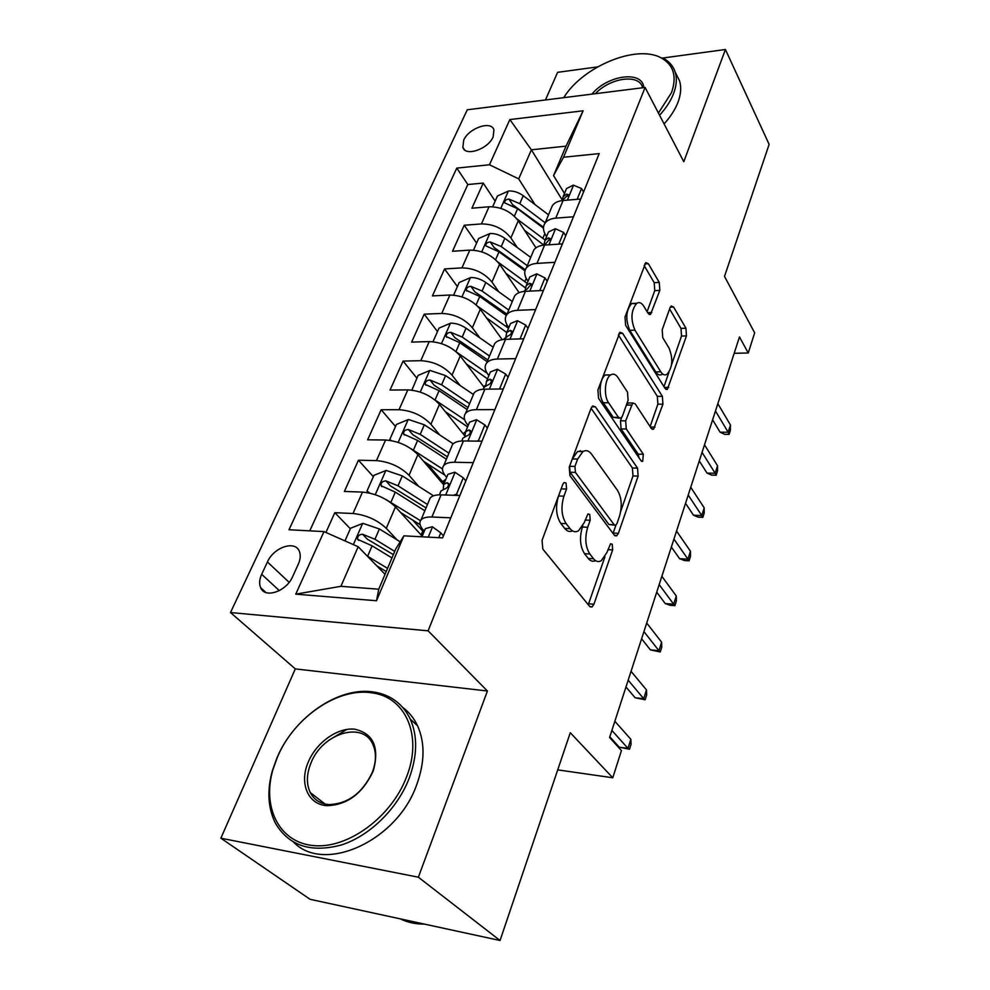<?xml version="1.0" encoding="UTF-8"?>
<svg xmlns="http://www.w3.org/2000/svg" width="990" height="990" viewBox="0 0 990 990"><rect width="100%" height="100%" fill="white"/><g stroke="black" fill="none" stroke-linecap="round" stroke-linejoin="round"><path stroke-width="1.49" d="M566.07 483.021L564.114 482.501L562.889 484.209L542.062 540.305L542.805 549.066L589.656 606.4L592.032 606.957L593.926 604.197L612.649 549.908L612.216 544.215L610.558 543.77L606.944 552.47L601.264 560.724C598.467 562.283 595.881 561.615 593.517 558.719L589.817 553.979C585.35 546.777 584.632 537.879 587.689 527.274L590.201 520.257L589.731 514.404L587.936 513.921L584.199 522.695L578.494 530.826C575.475 532.533 572.666 531.816 570.079 528.672L566.181 523.673C561.466 516.124 560.724 506.954 563.929 496.163L566.565 489.048L566.07 483.021M463.691 140.196L462.875 147.362C465.374 156.903 488.243 149.082 493.156 136.868L493.923 129.888C491.337 120.285 468.691 128.106 463.691 140.196M659.823 290.404L659.266 282.422L648.376 263.724L645.777 262.585L624.999 317.023L625.606 325.289L665.094 388.476L667.371 389.379L686.466 335.919L685.946 328.235L673.596 307.024L671.232 305.984L670.007 307.803L662.199 329.781L662.755 337.677L669.079 348.171C673.274 358.9 672.581 367.612 666.988 374.307C664.773 375.581 662.706 374.752 660.8 371.832L634.937 330.153C630.444 319.164 631.063 310.204 636.793 303.287C639.293 301.851 641.594 302.804 643.723 306.133L648.054 313.323L650.566 314.375L659.823 290.404L654.761 290.639L654.204 282.682L644.131 265.506M418.362 877.202L487.427 691.008L295.305 668.894L220.869 838.196L418.362 877.202L500.049 940.5L570.277 732.711L612.773 777.769L621.448 750.568L609.593 737.488L739.481 336.959L748.242 352.985L754.665 332.85L724.507 276.408L769.131 144.379L725.423 49.5L662.842 58.014M487.427 691.008L428.101 630.828L645.096 87.454L683.793 161.717L725.423 49.5M595.423 406.853L592.688 405.962L591.141 408.152L569.238 467.119L569.943 475.72L614.32 535.169L616.671 535.825L618.366 533.338L638.117 476.091L637.523 468.109L595.423 406.853L591.797 406.853M597.911 389.936L619.963 332.281L622.636 333.308L662.372 396.322L662.929 404.155L653.586 429.227L651.271 428.398L635.196 403.858L632.734 402.979L625.668 420.837L626.274 428.967L643.327 454.237L642.683 461.352L641.05 460.808L598.566 398.364L597.911 389.936M597.576 66.899L557.605 72.332L545.453 99.965M500.049 940.5L310.08 899.304L220.869 838.196M495.149 201.131L483.231 183.076L471.908 208.209L489.048 206.762L481.437 223.926C493.651 223.988 503.477 228.665 510.889 237.959L517.213 247.438M476.598 243.119L464.236 225.25L452.517 251.274L469.817 250.111L461.934 267.894C474.284 268.142 484.296 272.869 491.968 282.051L498.774 291.79M457.38 286.568L444.572 268.933L432.432 295.886L449.893 295.032L441.726 313.446C454.212 313.904 464.434 318.681 472.354 327.752L479.742 337.763M437.493 331.563L424.203 314.177L411.617 342.107L429.239 341.587L420.762 360.694C433.41 361.362 443.817 366.176 452.022 375.123L460.065 385.444M416.889 378.18L403.079 361.078L390.035 390.048L407.818 389.887L399.019 409.712C411.803 410.615 422.433 415.466 430.922 424.277L439.733 434.957M443.062 482.192L427.148 463.555M395.517 426.529L381.175 409.724L367.637 439.808L385.58 440.018L376.447 460.61C389.379 461.761 400.232 466.661 409.031 475.299L418.745 486.387M422.73 531.123L412.731 520.096M373.354 476.673L358.442 460.226L344.371 491.461L362.489 492.092C375.495 493.404 386.496 498.329 395.48 506.868L422.223 536.209M489.048 206.762C501.212 206.762 510.951 211.427 518.277 220.745L535.974 247.834M469.817 250.111C482.118 250.297 492.055 254.999 499.616 264.231L519.082 292.619M449.893 295.032C462.33 295.404 472.465 300.156 480.286 309.276L502.202 339.657M429.239 341.587C441.825 342.181 452.158 346.97 460.239 355.967L484.061 387.251L487.427 385.197C490.174 384.12 491.56 382.375 491.585 379.962L489.901 379.207L486.498 381.336L485.743 385.877M407.818 389.887C420.54 390.691 431.083 395.53 439.461 404.39L464.793 435.835M385.58 440.018C398.45 441.07 409.216 445.946 417.891 454.657L443.557 484.667M292.644 576.601L298.337 564.077C300.49 559.164 300.812 554.883 299.314 551.244C295.107 539.995 273.661 547.309 267.424 561.974L261.669 574.311C259.368 579.422 259.021 583.877 260.63 587.676C264.825 598.876 286.481 591.488 292.644 576.601M428.101 630.828L230.497 612.538L467.292 109.779L645.096 87.454M483.231 183.076L467.812 184.524L456.786 168.102L288.993 529.749L323.978 531.605L358.17 546.74L385.048 574.311M456.786 168.102L489.456 164.773L509.85 119.555L583.11 110.806L563.533 157.237L599.197 153.611L442.604 537.892L403.883 535.837L376.509 600.744L295.762 594.149L323.978 531.605M546.579 236.573L545.874 235.472C542.99 230.794 542.706 226.685 545.044 223.146C547.173 220.263 550.749 218.592 555.761 218.147L573.457 216.773M528.029 281.259L527.299 280.17C524.304 275.554 523.957 271.545 526.247 268.117C528.363 265.32 531.952 263.748 537.013 263.389L554.895 262.313M508.811 327.579L508.043 326.502C504.925 321.96 504.504 318.038 506.769 314.746C508.848 312.06 512.449 310.588 517.56 310.315L535.639 309.573M488.862 375.631L488.07 374.567C484.828 370.111 484.32 366.3 486.536 363.132C488.59 360.57 492.203 359.197 497.376 359.036L515.654 358.64M468.171 425.502L467.342 424.463C463.964 420.094 463.357 416.394 465.535 413.387C467.552 410.949 471.178 409.699 476.4 409.65L494.876 409.625M446.663 477.316L445.797 476.301C442.282 472.02 441.589 468.456 443.706 465.609C445.686 463.32 449.324 462.194 454.596 462.256L473.269 462.652M350.336 528.734L334.818 512.684L352.997 513.501C366.065 514.911 377.153 519.849 386.273 528.314L397.089 539.872M424.314 531.172L423.411 530.182C419.748 526.012 418.943 522.596 421.01 519.936C422.94 517.795 426.579 516.817 431.912 517.003L450.784 517.832M429.054 500.705L430.204 497.945C432.147 495.743 435.786 494.703 441.095 494.839L459.88 495.495M580.697 199.015L563.075 200.5C558.088 200.982 554.511 202.69 552.37 205.611L550.91 209.1M562.407 243.899L544.599 245.087C539.55 245.495 535.974 247.104 533.845 249.926L532.434 253.329M543.436 290.454L525.43 291.332C520.332 291.642 516.743 293.164 514.652 295.886L513.265 299.178M523.735 338.79L505.543 339.322C500.396 339.533 496.782 340.944 494.728 343.555L493.391 346.735M503.279 388.996L484.89 389.169C479.68 389.268 476.066 390.567 474.037 393.055L472.762 396.099M482.006 441.193L463.419 440.958C458.16 440.958 454.534 442.122 452.541 444.473L451.329 447.381M358.442 460.226L376.447 460.61M381.175 409.724L399.019 409.712M403.079 361.078L420.762 360.694M424.203 314.177L441.726 313.446M444.572 268.933L461.934 267.894M464.236 225.25L481.437 223.926M467.812 184.524L309.771 530.85M334.818 512.684L325.92 532.459M562.085 199.72L531.382 149.812L518.698 178.881L535.046 204.621M358.17 546.74L340.894 586.315L378.749 589.211L395.765 548.943L403.883 535.837M295.305 668.894L230.497 612.538M734.184 353.294L748.242 352.985M557.716 769.874L612.773 777.769M564.486 193.446L553.558 175.577L566.008 146.136L531.382 149.812L509.85 119.555M563.533 157.237L553.558 175.577M518.698 178.881L489.456 164.773M340.894 586.315L295.762 594.149M378.749 589.211L376.509 600.744M583.11 110.806L566.008 146.136M346.946 729.383L328.928 740.211M561.305 488.491L558.533 495.99C555.316 506.756 556.071 515.901 560.798 523.438L566.181 523.673M572.529 530.912C569.696 532.162 567.097 531.333 564.708 528.425L560.798 523.438M595.559 560.662C592.911 561.887 590.461 561.144 588.233 558.422L584.521 553.682C580.029 546.492 579.323 537.607 582.392 527.027L582.813 525.851M588.27 604.704L604.952 556.776M620.742 511.273L632.981 475.967L632.4 467.998L591.104 408.276M613.033 533.449L615.941 525.121M574.93 466.401L575.413 472.391L614.146 524.737L615.805 525.207L616.993 523.487L619.468 516.335C622.326 506.224 621.671 497.562 617.488 490.347L591.562 454.15C588.939 450.66 586.055 449.807 582.9 451.589L577.64 459.063L574.93 466.401L569.572 466.29L570.054 472.255L575.413 472.391M614.555 525.146L608.937 524.502L570.054 472.255M583.357 451.329L577.566 451.502L572.282 458.964L577.64 459.063M569.572 466.29L572.282 458.964M618.354 334.917L657.335 396.359L662.372 396.322M650.108 426.603L657.892 404.168L657.335 396.359M629.195 402.992L626.893 403.635M621.671 417.52L620.482 420.812L621.089 428.93L638.216 454.15L643.327 454.237M638.983 457.776L638.216 454.15M617.847 377.376C615.681 374.245 613.317 373.403 610.756 374.876C604.828 378.056 603.43 395.802 608.578 402.744L618.416 417.335L620.953 418.188L622.45 416.035L628.106 400.257L627.499 392.102L617.847 377.376M610.434 375.099L605.509 374.95C599.569 378.131 598.158 395.827 603.331 402.769L608.578 402.744M619.257 418.188L613.206 417.322L603.331 402.769M647.089 311.726L654.761 290.639M636.261 303.695L631.645 303.509C625.89 310.415 625.272 319.349 629.776 330.314L634.937 330.153M663.201 374.368L661.963 374.381C659.736 375.643 657.669 374.826 655.739 371.906L629.776 330.314M671.542 364.803L681.516 336.055L680.996 328.395L669.599 308.954M663.956 386.669L668.918 372.351M367.265 556.083L387.56 568.371M376.757 565.822L386.224 571.539M344.966 540.899L350.547 528.252L362.934 523.351L379.393 528.969L400.195 541.79M394.725 551.405L374.95 539.278L362.612 534.266C358.949 534.501 357.316 536.196 357.687 539.364L372.116 545.837L391.966 557.952M362.612 534.266L367.352 539.191L393.364 554.635M438.756 537.681L440.748 532.83L432.321 526.717L425.354 528.635L424.636 530.393M609.828 736.783L619.27 747.202L627.969 748.353L611.882 730.447M630.84 739.295L631.076 744.208L629.492 749.22L627.969 748.353L630.84 739.295L614.852 721.265M629.492 749.22L619.27 747.202M443.433 535.85L440.748 532.83M277.447 757.065L272.968 769.502C261.818 807.159 279.168 842.676 313.669 845.596C347.997 848.987 391.384 817.022 406.457 777.175C423.027 735.855 405.554 697.084 372.364 692.926C338.469 686.973 294.178 717.008 277.447 757.065M409.167 778.326C397.572 808.471 370.136 835.647 341.612 844.903C310.885 853.157 288.795 845.881 275.369 823.098C267.882 807.84 266.916 790.28 272.46 770.418L277.039 757.697C294.166 716.711 339.446 686.008 374.146 692.084C390.765 694.856 402.806 703.865 410.268 719.124C417.768 736.102 417.396 755.828 409.167 778.326M308.348 761.879C316.54 742.252 337.726 727.291 354.68 729.197C373.131 733.355 379.43 746.93 373.577 769.886L372.809 771.928C362.315 793.72 347.106 804.969 327.158 805.674C307.828 804.833 298.968 782.917 308.348 761.879M372.228 772.559L372.958 770.616C376.299 760.642 376.262 751.88 372.822 744.332C362.872 720.695 322.282 733.343 310.971 762.993C306.492 774.093 306.244 783.944 310.254 792.545C314.078 799.809 320.29 803.818 328.903 804.585C347.837 803.917 362.278 793.238 372.228 772.559M424.438 924.103C415.651 924.177 407.62 922.433 400.344 918.881M402.757 707.466C409.08 712.132 414.018 718.245 417.57 725.818C425.106 742.748 424.809 762.399 416.691 784.785C397.287 840.832 324.349 874.046 293.671 842.243M658.437 113.058L671.505 92.639C677.098 76.49 673.683 64.919 661.246 57.927C636.62 44.006 582.702 66.528 563.718 97.676M661.246 57.927L662.991 58.088C669.116 61.293 673.175 65.946 675.168 72.06C677.135 78.42 676.591 85.61 673.547 93.654C670.713 100.931 666.06 108.133 659.587 115.248M591.946 94.124C607.464 74.98 642.708 70.154 643.797 87.615M642.634 87.764L642.461 87.194C638.872 73.569 609.989 77.839 595.361 93.704M676.343 74.423L679.511 80.772C681.479 87.145 680.959 94.335 677.952 102.366C675.143 109.63 670.527 116.808 664.092 123.899M386.137 499.616L420.478 520.691M400.641 512.523L420.107 524.712M368.738 492.884L367.005 491.015L373.935 475.361L386.137 470.436L402.299 475.893L433.496 495.792M423.237 529.984L422.458 531.791M367.005 491.015L369.889 493.131M427.47 504.492L398.017 485.818L385.939 480.88C382.387 481.115 380.779 482.736 381.101 485.731L395.295 492.129L424.834 510.778M385.939 480.88L390.481 485.929L426.034 507.92M410.887 448.618L442.493 468.963M423.46 461.167L444.906 475.163M390.617 440.488L389.775 439.523L396.433 424.45L408.474 419.488L424.351 424.809L453.173 443.805M445.846 479.296L443.607 480.88L442.864 482.675M389.775 439.523L391.397 440.624M448.916 453.16L420.218 434.375L408.375 429.499C404.935 429.734 403.351 431.281 403.635 434.127L417.607 440.439L446.379 459.224M408.375 429.499L412.756 434.66L447.406 456.786M434.536 399.638L464.694 419.81M445.302 411.642L467.589 426.888M411.865 390.134L418.114 375.396L429.982 370.421L445.574 375.606L473.418 394.527M465.597 431.69L463.11 433.744M469.582 403.71L441.602 384.825L429.994 380.012C426.641 380.259 425.094 381.732 425.329 384.442L439.077 390.666L467.144 409.551M429.994 380.012L434.202 385.283L467.998 407.509M466.265 363.875L487.525 378.861M456.922 352.378L487.13 373.218M433.001 341.736L439.016 328.123L450.71 323.136C455.932 323.173 461.043 324.856 466.043 328.185L493.206 347.181M485.694 385.308L483.467 386.459M489.506 356.041L462.206 337.07L450.821 332.331C447.567 332.578 446.045 333.989 446.243 336.575L459.781 342.701L487.154 361.672M450.821 332.331L454.868 337.689L487.86 359.989M453.581 495.272L456.588 494.084L463.246 477.811L454.843 472.168L447.888 474.358L447.121 476.215M440.241 492.785L440.996 490.953L444.374 489.159C447.27 488.12 448.705 486.251 448.68 483.541L447.047 482.687L443.681 484.506L443.211 489.493M625.977 686.973L635.097 697.74L643.71 698.705L628.18 680.179M646.482 689.943L646.668 694.93L645.121 699.782L643.71 698.705L646.482 689.943L631.051 671.319M645.121 699.782L635.097 697.74M456.588 494.084L457.714 495.421M465.832 480.905L463.246 477.811M477.081 441.132L478.467 440.575L484.865 424.92L476.499 419.711L469.557 422.161L468.74 424.116M462.132 440.055L462.924 438.125L466.315 436.169C469.136 435.117 470.547 433.311 470.547 430.749L468.889 429.945L465.498 431.925L464.867 436.677M641.607 638.785L650.405 649.885L658.932 650.678L643.933 631.595M661.617 642.201L661.741 647.262L660.256 651.965L658.932 650.678L661.617 642.201L646.718 623.019M660.256 651.965L650.405 649.885M487.352 428.088L484.865 424.92M499.542 389.033L505.667 374.047L497.327 369.245L490.397 371.931L489.555 373.973M580.214 450.599L580.907 451.564M483.194 389.231L484.023 387.3L483.219 389.231M656.716 592.168L665.231 603.566L673.658 604.185L659.179 584.595M676.269 595.98L676.343 601.116L674.908 605.657L673.658 604.185L676.269 595.98L661.865 576.291M674.908 605.657L670.23 605.311L665.231 603.566M508.056 377.277L505.667 374.047M520.047 338.889L525.69 325.067L517.386 320.661L510.481 323.557L509.603 325.673M503.737 339.446L507.746 336.117C510.432 335.028 511.793 333.345 511.83 331.056L510.135 330.351L506.719 332.603L505.853 336.984M671.356 547.024L679.586 558.694L687.939 559.164L673.93 539.105M690.451 551.22L690.488 556.405L689.09 560.81L687.939 559.164L690.451 551.22L676.541 531.073M689.09 560.81L684.474 560.55L679.586 558.694M527.992 328.358L525.69 325.067M486.412 317.765L506.744 332.541M477.898 306.454L508.526 328.247M453.606 295.119L459.174 282.521L470.708 277.522C475.868 277.472 480.893 279.118 485.781 282.459L512.3 301.505M508.724 310.056L482.081 291.023L470.906 286.345C467.738 286.593 466.24 287.954 466.414 290.417L479.742 296.456L506.323 315.402M470.906 286.345L474.804 291.778L507.016 314.152M539.773 290.627L544.983 277.893L536.716 273.834L529.836 276.928L528.92 279.118M523.722 291.481L527.324 288.845L531.345 283.932L529.625 283.288L526.21 285.665L525.257 289.884M685.538 503.291L693.507 515.221L701.762 515.543L688.211 495.05M704.199 507.845L704.199 513.092L702.838 517.362L701.762 515.543L704.199 507.845L690.735 487.266M702.838 517.362L698.272 517.176L693.507 515.221M547.185 281.234L544.983 277.893M505.803 273.252L525.306 287.818M497.859 261.991L527.15 283.387M473.492 250.136L478.628 238.503L490 233.504C495.111 233.368 500.061 234.977 504.826 238.318L530.727 257.412M527.274 265.667L501.262 246.584L490.285 241.968C487.204 242.216 485.731 243.528 485.867 245.879L498.997 251.831L524.985 270.839M490.285 241.968L494.047 247.475L525.331 269.763M558.793 244.134L563.582 232.415L555.353 228.702L548.497 231.969L547.557 234.222M543.188 245.223L546.195 243.255L550.155 238.503L548.411 237.897L544.995 240.384L543.993 244.481M699.287 460.919L706.996 473.071L715.164 473.257L702.059 452.368M717.54 465.783L717.49 471.079L716.178 475.225L715.164 473.257L717.54 465.783L704.509 444.819M716.178 475.225L711.649 475.113L706.996 473.071M565.698 235.793L563.582 232.415M524.477 230.237L543.51 244.889M516.978 218.963L545.131 240.063M492.686 206.737L497.425 195.995L508.637 190.983C513.699 190.773 518.562 192.345 523.227 195.686L548.522 214.818M545.193 222.799L519.775 203.668L508.996 199.114C505.989 199.374 504.554 200.636 504.665 202.876L517.597 208.742L543.461 228.158M508.996 199.114L512.622 204.695L543.51 227.23M577.12 199.312L581.526 188.546L573.334 185.142L566.503 188.583L565.538 190.897M562.159 200.599L568.297 194.659L566.54 194.114L563.124 196.713L562.06 200.611M712.614 419.822L720.077 432.185L728.17 432.246L715.473 410.986M730.459 425.007L730.373 430.341L729.098 434.363L728.17 432.246L730.459 425.007L717.849 403.685M729.098 434.363L724.618 434.325L720.077 432.185M583.568 191.961L581.526 188.546M518.277 220.745L510.889 237.959M499.616 264.231L491.968 282.051M480.286 309.276L472.354 327.752M460.239 355.967L452.022 375.123M439.461 404.39L430.922 424.277M417.891 454.657L409.031 475.299M395.48 506.868L386.273 528.314M441.095 494.839L431.912 517.003M563.075 200.5L555.761 218.147M544.599 245.087L537.013 263.389M525.43 291.332L517.56 310.315M505.543 339.322L497.376 359.036M484.89 389.169L476.4 409.65M463.419 440.958L454.596 462.256M362.489 492.092L352.997 513.501M279.353 590.634L261.669 574.311M289.142 582.33L267.424 561.974M558.533 495.99L563.929 496.163M564.708 528.425L570.079 528.672M585.139 520.047L590.201 520.257M582.392 527.027L587.689 527.274M584.521 553.682L589.817 553.979M588.233 558.422L593.517 558.719M607.922 549.648L612.649 549.908M588.642 603.801L593.926 604.197M561.169 488.887L566.565 489.048M632.4 467.998L637.523 468.109M632.981 475.967L638.117 476.091M613.169 533.09L618.366 533.338M608.937 524.502L614.146 524.737M618.973 333.42L622.636 333.308M657.892 404.168L662.929 404.155M650.405 427.061L655.009 427.098M626.361 405.096L631.286 405.083M620.482 420.812L625.668 420.837M621.089 428.93L626.274 428.967M613.206 417.322L618.416 417.335M647.658 312.667L651.828 312.506M655.739 371.906L660.8 371.832M670.279 307.16L673.596 307.024M680.996 328.395L685.946 328.235M681.516 336.055L686.466 335.919M664.426 387.412L668.72 387.362M644.725 263.934L648.376 263.724M654.204 282.682L659.266 282.422M362.625 523.475L353.356 544.611M372.116 545.837L367.612 556.281M379.393 528.969L374.95 539.278M428.286 537.125L432.531 526.866M385.828 470.547L375.26 494.666M395.295 492.129L390.963 502.178M402.299 475.893L398.017 485.818M408.165 419.611L398.178 442.394M417.607 440.439L413.424 450.116M424.351 424.809L420.218 434.375M429.685 370.545L420.243 392.077M439.077 390.666L435.055 399.985M445.574 375.606L441.602 384.825M450.413 323.26L441.49 343.617M459.781 342.701L455.957 351.549M466.043 328.185L462.206 337.07M445.686 495L455.054 472.304M448.767 484.716L447.047 482.687M467.961 441.02L476.697 419.847M470.584 432.073L468.889 429.945M489.382 389.12L497.537 369.369M491.547 381.397L489.901 379.207M509.986 339.199L517.597 320.772M511.731 332.603L510.135 330.351M470.411 277.646L461.971 296.889M506.905 324.695L506.162 326.502M479.742 296.456L476.141 304.809M485.781 282.459L482.081 291.023M529.823 291.122L536.914 273.933M531.16 285.565L529.625 283.288M489.716 233.628L481.734 251.831M526.21 278.339L524.836 281.63M498.997 251.831L495.594 259.714M504.826 238.318L501.262 246.584M548.943 244.802L555.551 228.789M549.883 240.199L548.411 237.897M508.353 191.107L500.804 208.333M544.822 233.615L542.879 238.293M517.597 208.742L514.379 216.179M523.227 195.686L519.775 203.668M567.381 200.141L573.532 185.229M567.951 196.416L566.54 194.114M464.372 149.638L462.875 147.362M430.204 497.945L421.01 519.936M452.541 444.473L443.706 465.609M474.037 393.055L465.535 413.387M494.728 343.555L486.536 363.132M514.652 295.886L506.769 314.746M533.845 249.926L526.247 268.117M552.37 205.611L545.044 223.146M265.964 592.54L260.63 587.676M590.052 606.796L592.032 606.957M614.877 535.739L616.671 535.825M577.566 451.502L582.9 451.589M652.063 429.214L653.586 429.227M627.573 402.992L632.734 402.979M641.557 461.34L642.683 461.352M605.509 374.95L610.756 374.876M649.106 314.424L650.566 314.375M631.645 303.509L636.793 303.287M665.948 389.392L667.371 389.379M358.726 540.429L357.687 539.364M425.354 528.635L421.975 536.79M272.968 769.502L272.46 770.418M372.958 770.616L373.577 769.886M417.57 725.818L410.268 719.124M310.254 792.545L325.067 804.041M328.903 804.585L327.158 805.674M372.364 692.926L374.146 692.084M679.511 80.772L675.168 72.06M423.163 530.083L421.121 534.996M381.992 486.709L381.101 485.731M443.607 480.88L442.53 483.479M404.39 435.018L403.635 434.127M425.985 385.259L425.329 384.442M446.799 337.305L446.243 336.575M447.888 474.358L443.681 484.506M440.996 490.953L439.399 494.827M469.557 422.161L465.498 431.925M462.924 438.125L461.736 440.996M490.397 371.931L486.498 381.336M510.481 323.557L506.719 332.603M504.331 338.357L503.898 339.421M466.884 291.072L466.414 290.417M529.836 276.928L526.21 285.665M548.497 231.969L544.995 240.384M566.503 188.583L563.124 196.713"/></g></svg>
